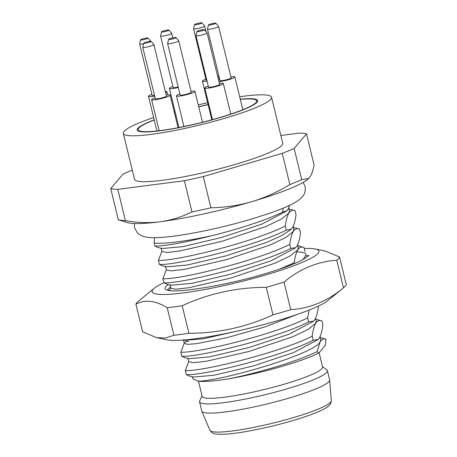 <?xml version="1.0" encoding="UTF-8"?>
<svg xmlns="http://www.w3.org/2000/svg" width="457" height="457" viewBox="0 0 457 457"><rect width="100%" height="100%" fill="white"/><g stroke="black" fill="none" stroke-linecap="round" stroke-linejoin="round"><path stroke-width="0.69" d="M318.826 353.044A70.561 9.209 166.3 0 1 228.209 378.933C257.611 373.163 298.318 361.07 317.112 351.622L318.826 353.044L325.31 345.412L325.875 339.145L325.59 339.071M228.209 378.933C213.442 381.252 203.394 381.966 198.07 381.081L193.014 378.99M240.313 99.38A61.027 7.963 166.3 0 1 256.72 100.854A61.027 7.963 166.3 0 1 256.114 102.454A61.027 7.963 166.3 0 1 194.036 124.298A61.027 7.963 166.3 0 1 138.14 129.759A61.027 7.963 166.3 0 1 138.745 128.16A61.027 7.963 166.3 0 1 154.243 120.025M174.551 113.222A61.027 7.963 166.3 0 1 175.397 112.97M198.738 106.801A61.027 7.963 166.3 0 1 208.146 104.682M153.632 117.523A76.279 9.957 -13.7 0 0 124.07 131.376A76.279 9.957 -13.7 0 0 123.316 133.37A76.279 9.957 -13.7 0 0 193.191 126.549A76.279 9.957 -13.7 0 0 270.784 99.238A76.279 9.957 -13.7 0 0 271.538 97.238A76.279 9.957 -13.7 0 0 239.679 96.775M207.667 102.711A76.279 9.957 -13.7 0 0 198.269 104.864M174.9 110.942A76.279 9.957 -13.7 0 0 174.054 111.182M123.316 133.37L134.512 179.293A76.279 9.957 -13.7 0 0 204.382 172.472A76.279 9.957 -13.7 0 0 281.98 145.16A76.279 9.957 -13.7 0 0 282.734 143.161L271.538 97.238M132.29 170.164A104.887 13.693 -13.7 0 0 123.116 174.026L110.737 188.598A104.887 13.693 -13.7 0 0 117.786 189.369L184.377 180.715A104.887 13.693 -13.7 0 0 203.291 176.568L282.26 153.341A104.887 13.693 -13.7 0 0 294.131 148.428L306.51 133.855A104.887 13.693 -13.7 0 0 299.461 133.09L280.866 135.506M308.652 178.544A95.353 12.448 -13.7 0 1 308.606 178.59A95.353 12.448 -13.7 0 1 251.733 201.697A95.353 12.448 166.3 0 1 160.036 221.776A95.353 12.448 -13.7 0 1 127.846 222.65L118.352 219.828A104.887 13.693 -13.7 0 0 125.395 220.594C137.574 222.765 149.125 223.159 160.036 221.776C170.935 220.325 181.589 217.046 191.991 211.939A104.887 13.693 -13.7 0 0 210.906 207.798C225.181 207.501 238.794 205.461 251.733 201.697C264.66 197.852 277.37 192.146 289.875 184.571A104.887 13.693 -13.7 0 0 301.746 179.658L308.681 178.516L309.275 177.882C311.291 175.459 312.908 171.198 314.119 165.086L306.51 133.855M210.906 207.798L203.291 176.568M191.991 211.939L184.377 180.715M125.395 220.594L117.786 189.369M118.352 219.828L110.737 188.598M289.875 184.571L282.26 153.341M301.746 179.658L294.131 148.428M317.112 351.622L320.214 341.636C322.356 339.008 324.242 338.18 325.875 339.145M295.033 210.717L296.033 214.807C295.393 220.154 294.205 224.467 292.451 227.746L291.258 229.243L286.293 230.082L285.294 225.992C286.059 220.194 287.253 215.881 288.87 213.053C290.709 210.431 292.766 209.654 295.033 210.717L294.559 210.574M299.512 229.088L300.506 233.179C299.689 239.142 298.501 243.455 296.93 246.117L295.702 247.643L290.766 248.448L289.772 244.358C290.589 238.423 291.783 234.11 293.348 231.419C295.256 228.78 297.313 228.003 299.512 229.088L299.061 228.946M294.451 263.54L294.251 262.729C295.005 256.971 296.199 252.658 297.827 249.79C299.426 247.294 301.477 246.517 303.991 247.46L304.985 251.55M303.488 247.3L303.991 247.46M318.295 306.133L318.42 306.653C317.655 312.451 316.461 316.764 314.844 319.592L313.628 321.105L308.681 321.928L307.681 317.838L309.212 310.023M188.735 361.447L185.308 370.553C202 371.73 280.815 352.278 312.16 336.203C312.931 330.4 314.119 326.087 315.736 323.265C317.455 320.694 319.512 319.917 321.899 320.934L322.899 325.024C322.145 330.799 320.951 335.112 319.323 337.963L318.106 339.477L313.159 340.294C281.815 356.369 202.994 375.82 186.302 374.643L189.369 376.042M312.16 336.203L313.159 340.294M315.838 319.237L321.899 320.934M289.732 205.256L287.973 209.38L286.762 210.888L282.74 211.968C268.356 219.383 239.525 228.894 211.865 235.692C184.457 242.593 165.491 246.049 154.957 246.06L157.796 247.397L161.984 248.557M283.077 208.203L282.74 211.968M188.747 341.385L186.496 341.453L186.93 341.048L184.862 342.43M316.238 320.883L315.736 323.265L308.224 329.331L293.057 336.632L248.888 351.496L206.667 361.201L193.694 362.709L188.804 361.727M320.066 336.563L320.751 339.368L320.214 341.636C315.233 354.226 218.595 381.738 198.07 381.081M211.865 235.692A76.279 9.957 166.3 0 1 154.209 242.981L154.957 246.06M154.209 242.981L154.563 237.691M161.881 251.219L158.436 260.336L159.436 264.426L162.606 265.848M166.342 269.607L162.915 278.707L163.914 282.797L167.119 284.225M170.838 287.956L169.296 290.618M184.257 343.076L180.829 352.181L181.823 356.271L184.896 357.671M185.308 370.553L186.302 374.643M293.794 228.883L293.348 231.419L285.836 237.486L270.67 244.786L226.501 259.65L184.28 269.356L171.301 270.864L166.428 269.95L165.531 266.277M288.721 207.975L289.407 210.786L288.87 213.053L281.363 219.114L266.214 226.409L222.079 241.267L179.858 250.979L166.862 252.493L161.938 251.453M285.294 225.992C253.704 242.153 174.974 261.535 158.436 260.336M298.284 247.271L297.827 249.79L290.309 255.857L275.137 263.158L230.945 278.027L188.73 287.733L175.762 289.23L170.889 288.184M289.772 244.358C258.628 260.376 179.304 279.958 162.915 278.707M294.251 262.729L279.827 269.042M295.502 247.825L271.167 260.736L230.734 274.16L191.626 283.403L170.695 285.219M291.012 229.465L281.763 235.572L266.785 242.33L226.278 255.789L187.096 265.043L166.251 266.859M286.59 211.043L262.284 223.97L221.834 237.412L182.686 246.66L161.938 248.545M159.436 264.426C175.825 265.677 255.149 246.095 286.293 230.082M163.914 282.797C180.869 283.94 259.702 264.414 290.766 248.448M181.823 356.271C198.447 357.46 277.228 338.037 308.681 321.928M307.681 317.838C276.674 333.781 197.807 353.324 180.829 352.181M239.331 330.605L203.222 338.831L184.12 340.322M297.01 314.507L264.986 326.898L226.952 337.683L196.436 343.687L187.627 344.349L184.325 343.361M317.895 339.665L293.611 352.564L253.149 366L214.007 375.248L193.18 377.094M313.411 321.305L289.121 334.198L248.659 347.634L209.517 356.883L188.701 358.728M199.555 401.834L201.794 411.014A65.791 8.586 -13.7 0 0 201.851 411.191A65.791 8.586 -13.7 0 0 262.735 404.976A65.791 8.586 -13.7 0 0 328.989 381.578A65.791 8.586 166.3 0 0 329.663 380.03A65.791 8.586 166.3 0 0 329.634 379.853L327.401 370.667A65.791 8.586 166.3 0 1 326.749 372.392A65.791 8.586 -13.7 0 1 259.822 395.945A65.791 8.586 -13.7 0 1 199.555 401.834A65.791 8.586 -13.7 0 1 199.698 400.869L202.04 395.922M322.471 366.565L326.829 369.873A65.791 8.586 166.3 0 1 327.401 370.667M198.441 381.138L202.143 396.339A61.981 8.089 -13.7 0 0 258.913 390.792A61.981 8.089 -13.7 0 0 321.962 368.605A61.981 8.089 166.3 0 0 322.573 366.977L319.1 352.724M179.921 94.022A9.534 1.245 -13.7 0 0 176.545 95.644A9.534 1.245 -13.7 0 0 176.453 95.896A9.534 1.245 -13.7 0 0 185.188 95.039A9.534 1.245 -13.7 0 0 194.888 91.629A9.534 1.245 -13.7 0 0 194.979 91.377A9.534 1.245 -13.7 0 0 191.037 91.314M168.576 39.399L167.622 43.506A5.718 0.748 -13.7 0 0 167.622 43.558L180.155 94.987A5.718 0.748 -13.7 0 0 185.399 94.479A5.718 0.748 -13.7 0 0 191.215 92.428A5.718 0.748 -13.7 0 0 191.272 92.28L178.738 40.844A5.718 0.748 -13.7 0 0 178.71 40.804L175.974 37.594A3.816 0.497 -13.7 0 0 172.375 37.994A3.816 0.497 -13.7 0 0 168.616 39.331A3.816 0.497 -13.7 0 0 168.576 39.399A3.816 0.497 -13.7 0 0 171.946 39.119A3.816 0.497 -13.7 0 0 175.951 37.725A3.816 0.497 -13.7 0 0 175.974 37.594M167.622 43.558A5.718 0.748 -13.7 0 0 172.86 43.044A5.718 0.748 -13.7 0 0 178.681 40.999A5.718 0.748 -13.7 0 0 178.738 40.844M208.266 86.133A9.534 1.245 -13.7 0 0 204.89 87.755A9.534 1.245 -13.7 0 0 204.799 88.001A9.534 1.245 -13.7 0 0 213.533 87.15A9.534 1.245 -13.7 0 0 223.233 83.734A9.534 1.245 -13.7 0 0 223.324 83.488A9.534 1.245 -13.7 0 0 219.383 83.42M196.921 31.504L195.967 35.617A5.718 0.748 -13.7 0 0 195.967 35.663L208.506 87.098A5.718 0.748 -13.7 0 0 213.745 86.59A5.718 0.748 -13.7 0 0 219.566 84.539A5.718 0.748 -13.7 0 0 219.623 84.391L207.084 32.955A5.718 0.748 -13.7 0 0 207.061 32.91L204.319 29.705A3.816 0.497 -13.7 0 0 200.72 30.105A3.816 0.497 -13.7 0 0 196.961 31.442A3.816 0.497 -13.7 0 0 196.921 31.504A3.816 0.497 -13.7 0 0 200.297 31.225A3.816 0.497 -13.7 0 0 204.296 29.836A3.816 0.497 -13.7 0 0 204.319 29.705M195.967 35.663A5.718 0.748 -13.7 0 0 201.206 35.155A5.718 0.748 -13.7 0 0 207.027 33.104A5.718 0.748 -13.7 0 0 207.084 32.955M218.96 81.689A9.534 1.245 -13.7 0 0 228.449 79.741A9.534 1.245 -13.7 0 0 234.755 77.199A9.534 1.245 -13.7 0 0 234.847 76.947A9.534 1.245 -13.7 0 0 230.905 76.885M219.788 79.598A9.534 1.245 -13.7 0 0 218.566 80.055M208.443 24.969L207.489 29.077A5.718 0.748 -13.7 0 0 207.489 29.128L220.028 80.563A5.718 0.748 -13.7 0 0 225.267 80.049A5.718 0.748 -13.7 0 0 231.088 78.004A5.718 0.748 -13.7 0 0 231.145 77.856L218.606 26.42A5.718 0.748 -13.7 0 0 218.583 26.375L215.841 23.17A3.816 0.497 -13.7 0 0 212.242 23.57A3.816 0.497 -13.7 0 0 208.483 24.907A3.816 0.497 -13.7 0 0 208.443 24.969A3.816 0.497 -13.7 0 0 211.82 24.689A3.816 0.497 -13.7 0 0 215.818 23.296A3.816 0.497 -13.7 0 0 215.841 23.17M207.489 29.128A5.718 0.748 -13.7 0 0 212.728 28.62A5.718 0.748 -13.7 0 0 218.549 26.569A5.718 0.748 -13.7 0 0 218.606 26.42M205.879 79.278A9.534 1.245 -13.7 0 0 202.502 80.9A9.534 1.245 -13.7 0 0 202.411 81.146A9.534 1.245 -13.7 0 0 207.044 81.106M218.126 78.267A9.534 1.245 -13.7 0 0 219.349 77.77M219 76.353A9.534 1.245 -13.7 0 0 217.692 76.473M194.533 24.655A3.816 0.497 -13.7 0 0 197.904 24.375A3.816 0.497 -13.7 0 0 201.908 22.981A3.816 0.497 -13.7 0 0 201.931 22.85A3.816 0.497 -13.7 0 0 198.332 23.25A3.816 0.497 -13.7 0 0 194.573 24.587A3.816 0.497 -13.7 0 0 194.533 24.655L193.579 28.762A5.718 0.748 -13.7 0 0 193.579 28.814L206.113 80.243A5.718 0.748 -13.7 0 0 206.878 80.426M193.579 28.814A5.718 0.748 -13.7 0 0 198.818 28.3A5.718 0.748 -13.7 0 0 204.639 26.255A5.718 0.748 -13.7 0 0 204.696 26.1A5.718 0.748 -13.7 0 0 204.667 26.055L201.931 22.85M172.872 86.51A9.534 1.245 -13.7 0 0 169.496 88.127A9.534 1.245 -13.7 0 0 169.398 88.378A9.534 1.245 -13.7 0 0 178.327 87.481M161.527 31.881A3.816 0.497 -13.7 0 0 164.897 31.602A3.816 0.497 -13.7 0 0 168.896 30.208A3.816 0.497 -13.7 0 0 168.919 30.082A3.816 0.497 -13.7 0 0 165.32 30.482A3.816 0.497 -13.7 0 0 161.561 31.819A3.816 0.497 -13.7 0 0 161.527 31.881L160.567 35.994A5.718 0.748 -13.7 0 0 160.567 36.04L173.106 87.476A5.718 0.748 -13.7 0 0 178.207 86.996M160.567 36.04A5.718 0.748 -13.7 0 0 165.805 35.532A5.718 0.748 -13.7 0 0 171.626 33.481A5.718 0.748 -13.7 0 0 171.683 33.332A5.718 0.748 -13.7 0 0 171.661 33.287L168.919 30.082M155.083 97.781A9.534 1.245 -13.7 0 0 151.707 99.403A9.534 1.245 -13.7 0 0 151.615 99.649A9.534 1.245 -13.7 0 0 160.35 98.798A9.534 1.245 -13.7 0 0 170.05 95.387A9.534 1.245 -13.7 0 0 170.141 95.136A9.534 1.245 -13.7 0 0 166.199 95.073M143.738 43.158L142.784 47.265A5.718 0.748 -13.7 0 0 142.784 47.317L155.323 98.746A5.718 0.748 -13.7 0 0 160.561 98.238A5.718 0.748 -13.7 0 0 166.382 96.187A5.718 0.748 -13.7 0 0 166.439 96.039L153.9 44.603A5.718 0.748 -13.7 0 0 153.878 44.558L151.136 41.353A3.816 0.497 -13.7 0 0 147.537 41.753A3.816 0.497 -13.7 0 0 143.778 43.089A3.816 0.497 -13.7 0 0 143.738 43.158A3.816 0.497 -13.7 0 0 147.114 42.878A3.816 0.497 -13.7 0 0 151.113 41.484A3.816 0.497 -13.7 0 0 151.136 41.353M142.784 47.317A5.718 0.748 -13.7 0 0 148.022 46.803A5.718 0.748 -13.7 0 0 153.843 44.757A5.718 0.748 -13.7 0 0 153.9 44.603M151.935 94.456A9.534 1.245 -13.7 0 0 148.559 96.079A9.534 1.245 -13.7 0 0 148.468 96.33A9.534 1.245 -13.7 0 0 154.655 96.016M165.657 92.834A9.534 1.245 -13.7 0 0 166.902 92.063A9.534 1.245 -13.7 0 0 166.994 91.811A9.534 1.245 -13.7 0 0 165.337 91.52M140.59 39.833A3.816 0.497 -13.7 0 0 143.961 39.553A3.816 0.497 -13.7 0 0 147.965 38.16A3.816 0.497 -13.7 0 0 147.988 38.028A3.816 0.497 -13.7 0 0 144.383 38.428A3.816 0.497 -13.7 0 0 140.63 39.765A3.816 0.497 -13.7 0 0 140.59 39.833L139.636 43.941A5.718 0.748 -13.7 0 0 139.631 43.992L152.17 95.427A5.718 0.748 -13.7 0 0 154.523 95.467M139.631 43.992A5.718 0.748 -13.7 0 0 143.601 43.752M150.741 41.261A5.718 0.748 -13.7 0 0 150.724 41.239L147.988 38.028M240.273 99.198A61.981 8.089 166.3 0 1 257.645 100.626A61.981 8.089 166.3 0 1 257.028 102.254A61.981 8.089 166.3 0 1 193.985 124.441A61.981 8.089 166.3 0 1 137.214 129.982A61.981 8.089 166.3 0 1 137.825 128.36A61.981 8.089 166.3 0 1 154.203 119.86M174.523 113.09A61.981 8.089 166.3 0 1 175.362 112.845M198.709 106.681A61.981 8.089 166.3 0 1 208.118 104.556M163.886 282.672A85.813 11.202 -13.7 0 0 154.363 288.184A85.813 11.202 -13.7 0 0 152.964 289.521A85.813 11.202 -13.7 0 0 223.336 285.751A85.813 11.202 -13.7 0 0 318.015 253.367A85.813 11.202 -13.7 0 0 315.227 248.968A85.813 11.202 -13.7 0 0 304.236 248.459M168.353 284.568A72.469 9.46 166.3 0 0 165.994 289.664A72.469 9.46 166.3 0 0 200.623 288.247C215.658 286.008 232.379 282.529 250.779 277.805C271.195 272.121 285.602 267.425 294 263.729C302.008 260.376 306.955 257.588 308.846 255.377L305.179 256.177A72.469 9.46 166.3 0 0 305.579 255.64A72.469 9.46 166.3 0 0 296.747 251.973M303.168 259.427L305.179 256.177M168.193 290.429L169.696 289.749M170.615 287.053L168.279 288.693L167.485 290.258M156.66 337.677L166.954 339.837A85.813 11.202 -13.7 0 0 249.339 328.246A85.813 11.202 -13.7 0 0 327.818 300.626L343.607 287.721A104.887 13.693 166.3 0 1 343.475 287.824C327.383 301.192 309.8 308.469 290.738 309.652A104.887 13.693 166.3 0 1 272.966 314.879C246.437 327.109 218.423 333.244 188.924 333.284A104.887 13.693 166.3 0 1 173.934 335.232L165.64 338.014L156.66 337.677L142.635 331.816L135.918 304.265A104.887 13.693 166.3 0 1 136.866 302.723A104.887 13.693 166.3 0 1 138.568 301.089L154.363 288.184M135.918 304.265C144.863 299.306 155.3 300.449 167.216 307.681A104.887 13.693 166.3 0 0 182.206 305.733C208.735 293.503 236.749 287.367 266.248 287.322A104.887 13.693 166.3 0 0 284.02 282.095C300.118 268.727 317.695 261.45 336.758 260.273A104.887 13.693 166.3 0 0 338.597 258.536A104.887 13.693 166.3 0 0 339.545 256.994L346.263 284.545A104.887 13.693 166.3 0 1 345.309 286.088A104.887 13.693 166.3 0 1 343.607 287.721M336.758 260.273L343.475 287.824M339.545 256.994L325.515 251.133L315.227 248.968M284.02 282.095L290.738 309.652M266.248 287.322L272.966 314.879M182.206 305.733L188.924 333.284M167.216 307.681L173.934 335.232M186.839 340.676L186.93 341.048M209.9 430.266L211.831 432.568C212.962 432.893 213.128 435.104 228.454 433.944C245.409 432.551 275.137 426.17 297.598 419.149C304.968 416.858 311.28 414.63 316.524 412.471C321.671 410.357 325.458 408.398 327.875 406.593L329.8 404.822C330.485 404.474 330.988 403.091 331.302 400.675A62.489 8.157 166.3 0 1 330.657 402.137A62.489 8.157 166.3 0 1 267.728 424.364A62.489 8.157 166.3 0 1 209.9 430.266L201.851 411.191M325.732 339.111L320.323 337.609M298.838 228.888L293.434 227.386M303.254 247.243L297.913 245.763M294.154 210.471L288.978 209.038M161.967 251.59L161.07 247.917M293.868 229.168L293.183 226.375M298.341 247.505L297.667 244.741M170.924 288.31L170.027 284.637M286.756 210.883L286.293 211.311M162.309 265.768L166.451 266.917M291.258 229.243L290.801 229.66M166.748 284.123L170.975 285.294M295.702 247.643L295.233 248.071M183.12 340.042L184.382 340.396M184.342 343.418L183.446 339.745M315.587 318.198L316.267 320.991M188.821 361.795L187.924 358.122M193.037 379.099L192.403 376.494M184.674 357.608L188.861 358.774M313.622 321.105L313.159 321.534M189.147 375.98L193.345 377.139M318.106 339.471L317.644 339.899M331.302 400.675L329.663 380.03M183.92 126.52L176.453 95.896M202.508 122.253L194.979 91.377M212.505 119.62L204.799 88.001M230.791 114.096L223.324 83.488M242.833 109.709L234.847 76.947M211.831 119.808L202.411 81.146M206.073 31.756L204.696 26.1M178.938 127.52L169.398 88.378M172.797 37.897L171.683 33.332M159.19 130.725L151.615 99.649M178.076 127.686L170.141 95.136M156.917 130.988L148.468 96.33M167.742 94.89L166.994 91.811M134.432 223.53L134.592 227.929L137.5 233.093L141.379 235.743C145.149 237.252 149.679 237.897 154.974 237.686C165.348 237.491 179.241 235.732 196.659 232.407C215.23 228.82 233.596 224.347 251.761 218.989L270.613 212.928C279.05 209.974 285.968 207.152 291.36 204.462C296.005 202.268 299.643 199.732 302.277 196.853C304.796 194.168 305.722 190.672 305.048 186.376L303.162 182.394"/></g></svg>
